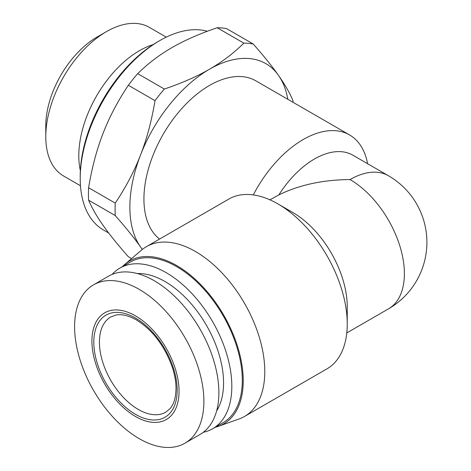 <?xml version="1.0" encoding="UTF-8"?>
<svg xmlns="http://www.w3.org/2000/svg" width="471" height="471" viewBox="0 0 471 471"><rect width="100%" height="100%" fill="white"/><g stroke="black" fill="none" stroke-linecap="round" stroke-linejoin="round"><path stroke-width="0.71" d="M215.223 427.25A94.076 54.312 -120 0 0 218.497 426.279A94.076 54.312 -120 0 0 243.236 380.792A94.076 54.312 -120 0 0 198.874 282.747A94.076 54.312 -120 0 0 124.956 264.255A94.076 54.312 -120 0 0 122.478 266.604M218.497 426.279L239.003 419.002A98.05 56.608 -120 0 0 244.478 416.482A98.05 56.608 -120 0 0 264.784 371.595A98.05 56.608 -120 0 0 221.988 272.921A98.05 56.608 -120 0 0 146.428 246.651A98.05 56.608 -120 0 0 141.506 250.13L124.956 264.255M244.478 416.482L326.927 368.881A98.05 56.608 -120 0 0 347.239 323.995A98.05 56.608 -120 0 0 277.908 203.908A98.05 56.608 -120 0 0 228.877 199.05L146.428 246.651M91.927 341.033A61.613 35.572 -120 0 0 135.495 416.494A61.613 35.572 -120 0 0 179.057 391.336A61.613 35.572 -120 0 0 135.495 315.876A61.613 35.572 -120 0 0 91.927 341.033M74.595 326.697A91.427 52.787 -120 0 0 114.5 418.707A91.427 52.787 -120 0 0 184.95 443.199A91.427 52.787 -120 0 0 203.89 401.345A91.427 52.787 -120 0 0 163.979 309.341A91.427 52.787 -120 0 0 93.529 284.843A91.427 52.787 -120 0 0 74.595 326.697M184.95 443.199L199.945 434.545A91.427 52.787 -120 0 0 218.88 392.69A91.427 52.787 -120 0 0 178.968 300.681A91.427 52.787 -120 0 0 108.518 276.189L93.529 284.843M216.648 410.836A82.814 47.812 -120 0 0 223.56 382.952A82.814 47.812 -120 0 0 137.402 273.574M203.278 432.313A92.752 53.547 -120 0 0 212.621 428.757A92.752 53.547 -120 0 0 231.826 386.297A92.752 53.547 -120 0 0 191.344 292.956A92.752 53.547 -120 0 0 119.87 268.105A92.752 53.547 -120 0 0 112.116 274.416M212.621 428.757L223.089 422.711A92.752 53.547 -120 0 0 242.3 380.25A92.752 53.547 -120 0 0 201.818 286.91A92.752 53.547 -120 0 0 130.343 262.059L119.87 268.105M367.592 163.702A92.752 53.547 120 0 0 349.576 134.941L255.883 80.847A92.752 53.547 120 0 0 184.408 105.698A92.752 53.547 120 0 0 143.926 199.039A92.752 53.547 120 0 0 159.545 239.08M153.157 44.58A85.793 49.532 120 0 0 78.798 155.76A85.793 49.532 120 0 0 80.364 170.673M166.269 37.144L149.342 27.371A85.793 49.532 120 0 0 106.446 31.622A85.793 49.532 120 0 0 45.781 136.696A85.793 49.532 120 0 0 63.55 175.971L80.47 185.745M45.781 136.696L45.781 125.881A72.546 41.884 120 0 1 97.079 37.032L106.446 31.622M207.34 31.269A112.628 65.027 120 0 0 159.852 40.547A112.628 65.027 120 0 0 80.211 178.485A112.628 65.027 120 0 0 103.538 230.042L108.701 233.021M80.211 178.485L80.211 176.319A109.973 63.497 120 0 1 157.979 41.631L159.852 40.547M388.469 175.76L352.867 155.2A76.85 44.368 120 0 0 278.844 194.906C299.397 184.873 323.13 179.763 350.047 179.563A76.85 44.368 60 0 1 400.25 247.287A76.85 44.368 60 0 1 388.469 308.87A76.85 76.85 0 0 0 388.469 175.76A76.85 44.368 120 0 0 350.047 179.563M278.844 194.906L269.924 199.834M347.239 323.995L347.239 306.686A76.85 44.368 -120 0 0 292.897 212.562L277.908 203.908M293.027 102.295A125.875 72.675 120 0 0 292.944 100.529C289.583 92.669 284.761 84.285 278.479 75.378C272.256 66.499 263.831 56.031 253.192 43.98L226.533 28.584A125.875 72.675 120 0 0 217.19 27.754L243.848 43.144C233.486 53.323 222.041 62.013 209.507 69.213C197.037 76.449 181.983 83.061 164.35 89.043L137.691 73.653C148.053 63.467 159.498 54.777 172.033 47.577C184.502 40.341 199.557 33.735 217.19 27.754M128.347 85.275L155.006 100.664C151.644 120.806 146.822 138.921 140.541 155.012C134.317 171.144 125.892 187.175 115.254 203.113L88.595 187.723C91.963 167.588 96.785 149.472 103.061 133.375C109.284 117.25 117.715 101.212 128.347 85.275A125.875 72.675 120 0 1 137.691 73.653M131.58 258.603L128.347 256.736C117.715 244.679 109.284 234.211 103.061 225.332C96.785 216.425 91.963 208.041 88.595 200.181L115.254 215.571C125.892 227.628 134.317 238.096 140.541 246.975L142.283 249.489M115.254 203.113A125.875 72.675 120 0 0 115.254 215.571M287.828 99.293A112.628 65.027 120 0 0 278.479 75.378A112.628 65.027 120 0 0 209.507 69.213A112.628 65.027 120 0 0 140.541 155.012A112.628 65.027 120 0 0 140.541 246.975A112.628 65.027 120 0 0 142.383 249.412M164.35 89.043A125.875 72.675 120 0 0 155.006 100.664M253.192 43.98A125.875 72.675 120 0 0 243.848 43.144M88.595 187.723A125.875 72.675 120 0 0 88.595 200.181M349.576 134.941A92.752 53.547 120 0 0 253.31 194.912M99.422 342.111A54.989 31.745 60 0 1 110.809 316.942L115.86 315.07C121.577 313.874 128.395 315.476 136.313 319.862C152.686 330.059 164.726 345.985 172.433 367.639C174.8 375.057 175.995 381.993 176.019 388.44C175.889 397.559 173.876 404.312 169.978 408.704L165.798 412.184A54.989 31.745 60 0 1 138.303 409.458A54.989 31.745 60 0 1 99.422 342.111M135.489 414.327A58.963 34.042 -120 0 0 177.184 390.253A58.963 34.042 -120 0 0 135.489 318.043A58.963 34.042 -120 0 0 93.8 342.111A58.963 34.042 -120 0 0 135.489 414.327M346.774 332.938L388.469 308.87"/></g></svg>

